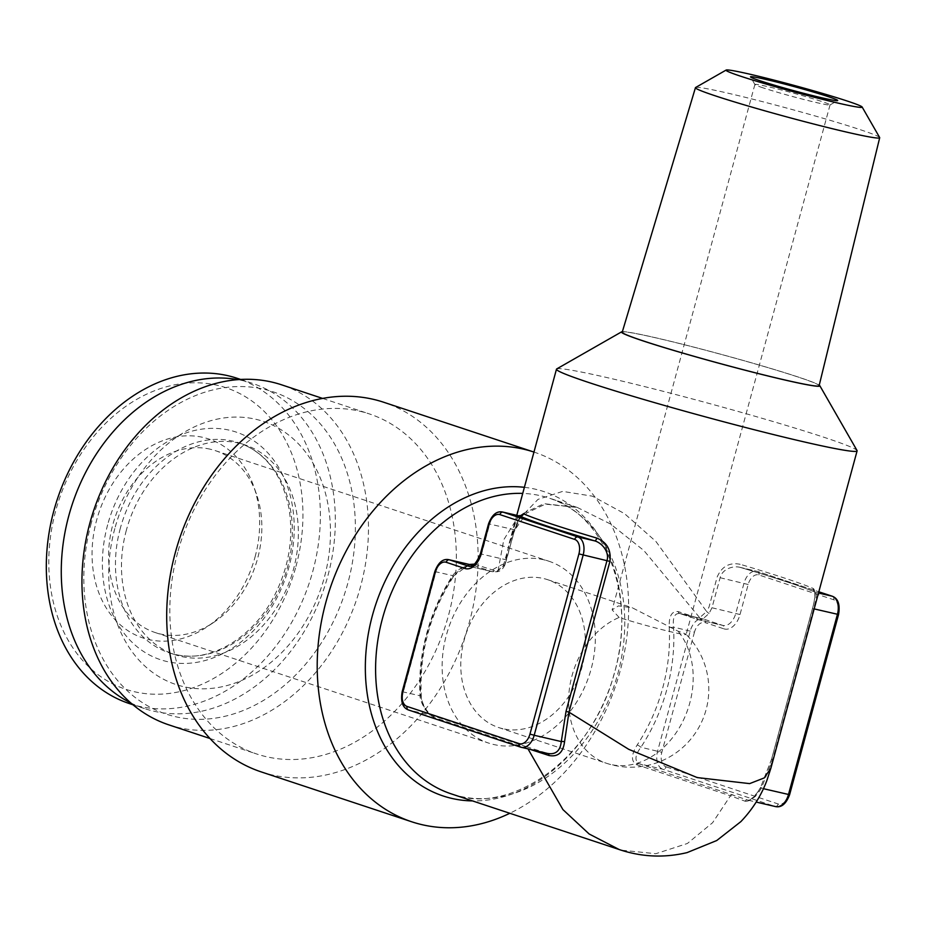 <?xml version="1.0" encoding="UTF-8"?>
<svg xmlns="http://www.w3.org/2000/svg" width="926" height="926" viewBox="0 0 926 926"><rect width="100%" height="100%" fill="white"/><g stroke="black" fill="none" stroke-linecap="round" stroke-linejoin="round"><path stroke-width="0.69" stroke-dasharray="4.63 3.47" d="M295.95 566.457A158.878 123.089 108.3 0 0 151.864 391.837A158.878 123.089 108.3 0 0 79.786 657.136A158.878 123.089 108.3 0 0 295.95 566.457M255.067 556.931A104.788 81.187 108.3 0 0 253.689 486.254A104.788 81.187 108.3 0 0 173.903 437.385A104.788 81.187 108.3 0 0 96.663 520.018A104.788 81.187 108.3 0 0 118.042 622.735A104.788 81.187 108.3 0 0 207.077 626.844A104.788 81.187 108.3 0 0 255.067 556.931M130.74 702.915A171.345 132.742 108.3 0 0 144.387 708.552A171.345 132.742 108.3 0 0 327.804 576.088A171.345 132.742 108.3 0 0 252.219 383.283A171.345 132.742 108.3 0 0 237.913 379.648M107.647 524.799A119.94 92.924 108.3 0 0 216.418 656.615A119.94 92.924 108.3 0 0 270.832 456.344A119.94 92.924 108.3 0 0 107.647 524.799M622.376 331.682A102.809 4.595 -164.8 0 1 721.875 354.542A102.809 4.595 -164.8 0 1 819.255 385.17M819.116 385.714A102.022 4.561 15.2 0 0 797.772 376.94A102.022 4.561 15.2 0 0 688.863 345.884A102.022 4.561 15.2 0 0 622.214 332.214M114.824 528.561A138.634 107.404 108.3 0 0 240.54 680.923A138.634 107.404 108.3 0 0 303.439 449.446A138.634 107.404 108.3 0 0 114.824 528.561M91.28 523.074A169.782 131.538 108.3 0 0 245.251 709.675A169.782 131.538 108.3 0 0 322.271 426.18A169.782 131.538 108.3 0 0 91.28 523.074M519.775 516.048C517.981 515.828 515.886 520.354 513.502 529.637L503.397 565.531L496.463 571.678L491.914 571.585L473.221 565.381C467.873 563.263 457.131 569.224 452.64 575.636A158.878 123.089 108.3 0 0 419.999 695.762C420.288 702.996 427.638 714.733 432.419 715.555L526.269 746.657A3.114 2.419 -71.7 0 1 526.396 746.692A3.114 2.419 -71.7 0 1 526.431 746.703A3.114 2.419 -71.7 0 1 527.889 748.602L530.355 749.447M526.269 746.657L547.856 753.498L520.435 747.074M548.099 753.579A3.114 1.783 107 0 0 547.949 753.521L548.609 753.695M527.889 748.602L434.051 717.5C426.805 713.749 422.325 706.075 420.612 694.477A155.765 120.681 -71.7 0 1 452.617 576.701L469.332 564.455M402.173 691.687L419.999 695.762A3.114 0.903 -3.3 0 0 421.237 694.975A3.114 0.903 -3.3 0 0 420.612 694.477M434.815 571.55L452.64 575.636A3.114 0.648 33.3 0 1 453.37 576.724A3.114 0.648 33.3 0 1 452.617 576.701M474.506 564.108L494.345 570.59L498.061 570.705L503.79 539.696L518.826 515.62L543.909 503.675L577.315 507.46L610.593 524.023L643.906 550.565L699.697 617.688L696.896 617.781L678.202 611.588C671.871 610.836 668.861 616.033 669.197 627.168A3.114 0.903 -3.3 0 0 673.561 627.122C672.519 617.596 674.614 613.07 679.823 613.533L699.003 619.864L722.905 625.444A15.58 9.827 103.1 0 1 722.361 625.282L703.667 619.089A3.114 2.419 -71.7 0 1 703.829 619.135A3.114 2.419 -71.7 0 1 705.207 622.642L723.9 628.835A3.114 2.419 108.3 0 0 722.523 625.328A3.114 2.419 108.3 0 0 722.361 625.282L698.528 619.726L702.139 619.61L709.073 613.452L711.955 607.815L720.115 577.778C722.245 568.819 733.67 565.219 740.696 567.534A3.114 1.447 -73.5 0 1 740.626 567.511A3.114 1.447 -73.5 0 1 740.082 564.27C729.41 562.221 721.771 566.469 717.164 577.002L709.015 607.039L706.631 611.53A3.114 0.602 41 0 0 709.073 613.452M492.482 571.747L491.914 571.585A3.114 2.419 108.3 0 0 494.345 570.59M496.463 571.678A3.114 1.748 79.1 0 0 497.019 571.747A3.114 1.748 79.1 0 0 497.065 571.736A3.114 1.748 79.1 0 0 498.061 570.705L504.994 564.547L514.613 529.799L520.042 516.014M503.397 565.531A3.114 1.528 19.4 0 0 504.948 564.802A3.114 1.528 19.4 0 0 504.959 564.756A3.114 1.528 19.4 0 0 504.994 564.547L508.918 544.245L512.9 532.705L526.709 512.981L545.391 504.138L577.315 507.471M669.197 627.168A155.765 120.681 -71.7 0 1 637.204 744.944C631.127 754.736 630.919 761.322 636.602 764.691L730.452 795.804L712.626 822.682L687.37 843.493L655.816 853.714L621.045 850.149M818.48 593.022L815.482 592.316A3.114 2.986 -66 0 1 815.03 592.165C803.178 586.991 778.372 578.773 740.626 567.511L740.696 567.534A158.878 7.095 -164.8 0 1 815.482 592.316C816.906 593.925 816.269 599.4 813.595 608.764L772.631 759.517L761.38 788.211C756.183 796.429 751.704 800.411 747.953 800.122L639.033 763.695C634.414 760.593 635.051 755.118 640.919 747.247A158.878 123.089 108.3 0 0 673.561 627.122L694.465 632.169A12.466 7.859 103.1 0 1 705.207 622.642M637.204 744.944A3.114 0.648 33.3 0 1 640.919 747.247L661.824 752.306L694.465 632.169M763.429 788.686L760.489 787.389C760.616 790.376 747.409 803.455 748.266 800.226L747.953 800.122A3.114 2.859 111.1 0 0 745.002 801.187L730.452 795.804A3.114 2.419 108.3 0 1 732.871 794.809M678.202 611.588A3.114 2.419 108.3 0 0 679.661 613.487L703.667 619.089A15.58 9.827 -76.9 0 0 703.123 618.938A15.58 9.827 -76.9 0 0 690.24 631L657.599 751.136A15.58 9.827 -76.9 0 0 662.866 769.251A3.114 2.419 108.3 0 0 666.037 766.797A12.466 7.859 103.1 0 1 661.824 752.306M772.631 759.517L771.497 759.32L760.593 787.343C754.979 797.286 749.782 801.893 745.002 801.187M770.918 768.094L771.52 759.355L760.593 787.343M516.777 515.319L508.93 544.222L519.949 518.143L537.983 499.392L562.661 491.393L592.42 496.174L624.541 513.652L655.886 541.421L706.631 611.53L699.697 617.688A3.114 2.662 62.5 0 0 702.139 619.61M814.174 608.903L812.449 608.567L771.52 759.355L812.484 608.602C815.436 597.617 815.748 590.938 813.398 588.566A155.765 6.957 15.2 0 0 740.082 564.27M814.996 592.154A3.114 2.986 -66 0 1 813.398 588.566M543.828 559.79A95.795 74.219 108.3 0 0 447.27 632.018A95.795 74.219 108.3 0 0 488.592 743.069A95.795 74.219 108.3 0 0 493.639 744.492A95.795 74.219 108.3 0 0 590.198 672.276A95.795 74.219 108.3 0 0 548.875 561.214A95.795 74.219 108.3 0 0 543.828 559.79M502.679 728.669A77.877 60.34 -71.7 0 1 498.57 727.512A77.877 60.34 -71.7 0 1 461.136 657.078A77.877 60.34 -71.7 0 1 511.314 581.702A77.877 60.34 -71.7 0 1 547.579 579.664A77.877 60.34 -71.7 0 1 581.181 669.949A77.877 60.34 -71.7 0 1 502.679 728.669M534.198 452.143L533.966 452.073A194.703 150.845 -71.7 0 1 534.198 452.143A194.703 150.845 -71.7 0 1 620.084 671.246A194.703 150.845 -71.7 0 1 509.821 813.294M556.711 368.93A155.765 6.957 -164.8 0 1 690.946 398.562A155.765 6.957 -164.8 0 1 851.746 447.42A155.765 6.957 -164.8 0 1 857.036 450.522M261.155 771.879A194.703 150.845 108.3 0 0 465.616 634.53A194.703 150.845 108.3 0 0 383.7 402.254M177.699 552.417A179.123 138.784 108.3 0 0 256.71 753.995A179.123 138.784 108.3 0 0 444.816 627.643A179.123 138.784 108.3 0 0 369.451 413.945A179.123 138.784 108.3 0 0 177.699 552.417M168.845 724.861A179.123 138.784 108.3 0 0 356.938 598.509A179.123 138.784 108.3 0 0 281.573 384.811M210.306 449.226A95.795 74.219 108.3 0 0 112.81 524.706A95.795 74.219 108.3 0 0 155.07 632.504A95.795 74.219 108.3 0 0 213.756 622.365A95.795 74.219 108.3 0 0 256.363 493.836A95.795 74.219 108.3 0 0 215.353 450.649A95.795 74.219 108.3 0 0 210.306 449.226M619.147 617.457L612.132 609.875L618.487 605.893L632.284 607.78L678.006 631.173A38.938 1.736 -164.8 0 1 686.073 634.356A38.938 1.736 -164.8 0 1 686.154 634.518A38.938 1.736 -164.8 0 1 660.736 629.31A38.938 1.736 -164.8 0 1 619.147 617.457A77.877 60.34 108.3 0 0 572.048 675.621A77.877 60.34 108.3 0 0 606.403 763.255A77.877 60.34 108.3 0 0 689.766 703.054A77.877 60.34 108.3 0 0 678.006 631.173M763.036 87.831A38.938 1.736 -164.8 0 1 754.91 84.555A38.938 1.736 -164.8 0 1 754.887 84.474A38.938 1.736 -164.8 0 1 792.922 93.005A38.938 1.736 -164.8 0 1 830.055 104.893A38.938 1.736 -164.8 0 1 829.997 104.962A38.938 1.736 -164.8 0 1 803.837 99.487A38.938 1.736 -164.8 0 1 763.036 87.831M879.654 137.523A95.459 4.26 15.2 0 0 859.722 129.513A95.459 4.26 15.2 0 0 759.725 100.946A95.459 4.26 15.2 0 0 695.588 87.519M126.341 530.297A110.588 85.678 108.3 0 0 175.118 654.74A110.588 85.678 108.3 0 0 291.25 576.736A110.588 85.678 108.3 0 0 244.719 444.793A110.588 85.678 108.3 0 0 126.341 530.297M120.322 528.295A110.588 85.678 108.3 0 0 169.111 652.749A110.588 85.678 108.3 0 0 178.024 655.029A110.588 85.678 108.3 0 0 285.243 574.733A110.588 85.678 108.3 0 0 247.219 446.297A110.588 85.678 108.3 0 0 238.711 442.802A110.588 85.678 108.3 0 0 120.322 528.295M129.432 703.598A171.345 132.742 108.3 0 0 312.838 571.134A171.345 132.742 108.3 0 0 237.264 378.329M526.431 746.703L432.592 715.601A3.114 2.419 -71.7 0 0 432.419 715.555L408.586 709.999A15.58 9.827 103.1 0 1 403.319 691.884L435.949 571.747A15.58 9.827 103.1 0 1 448.832 559.674M480.363 553.91L481.508 554.107L489.669 524.081L488.523 523.885M514.613 529.799L489.669 524.081A15.58 9.827 103.1 0 1 502.552 512.009M504.948 564.791C503.05 568.992 500.422 571.307 497.054 571.736L492.528 571.759L468.625 566.18A15.58 9.827 -76.9 0 0 481.508 554.107L506.476 559.86L514.636 529.834C517.831 520.018 519.775 515.377 520.47 515.909M789.612 794.716L788.952 794.45A12.466 7.859 103.1 0 1 778.21 803.988L666.037 766.797M723.9 628.835A18.694 11.783 -76.9 0 0 740.013 614.54L748.173 584.503A12.466 7.859 103.1 0 1 758.915 574.965L833.701 599.759A12.466 7.859 103.1 0 1 837.914 614.251L788.952 794.45M837.914 614.251L838.562 614.517M833.701 599.759A3.114 2.419 108.3 0 0 832.613 596.379M636.602 764.691A3.114 2.419 108.3 0 1 639.033 763.695L662.866 769.251L775.039 806.442A3.114 2.419 108.3 0 0 778.21 803.988M758.915 574.965A3.114 2.419 108.3 0 0 757.537 571.458A3.114 2.419 108.3 0 0 757.375 571.411A15.58 9.827 -76.9 0 0 756.831 571.261A15.58 9.827 -76.9 0 0 743.948 583.334L735.788 613.371A15.58 9.827 103.1 0 1 722.905 625.444L703.123 618.938L679.29 613.382M739.805 567.291L757.537 571.458L818.827 591.783L757.375 571.411L740.696 567.534M748.173 584.503L717.164 577.002M740.013 614.54L709.015 607.039M472.665 565.23C466.623 564.351 460.199 568.182 453.37 576.724C430.058 613.232 419.351 652.645 421.237 694.963C421.11 703.667 428.275 714.235 432.592 715.601A3.114 2.419 -71.7 0 1 434.051 717.5M473.221 565.381A3.114 2.419 108.3 0 0 475.651 564.385M506.453 559.836L504.959 564.756M696.896 617.781A3.114 2.419 108.3 0 0 698.354 619.679L679.661 613.487A3.114 2.419 108.3 0 0 679.823 613.533M699.003 619.864L698.401 619.691A3.114 2.419 108.3 0 0 698.389 619.691A3.114 2.419 108.3 0 0 698.528 619.726M815.03 592.165L814.556 591.795C815.135 590.348 815.054 601.043 812.449 608.567L812.484 608.602M469.088 566.261L491.914 571.585M747.953 800.122L775.039 806.442M524.382 487.319A160.325 124.211 -71.7 0 1 614.737 672.033A160.325 124.211 -71.7 0 1 472.468 800.909M577.349 507.483L549.187 498.142C604.701 513.745 638.188 596.633 613.625 675.679C590.707 760.964 508.478 816.327 451.159 793.837A155.765 120.681 108.3 0 0 624.46 612.341A155.765 120.681 108.3 0 0 549.187 498.142A155.765 120.681 108.3 0 0 522.727 493.408M526.396 746.692L547.914 753.509M748.277 800.226L756.183 802.066M209.947 738.485L256.71 753.995M322.676 398.435L369.451 413.945M155.07 632.504L488.592 743.069M215.353 450.649L548.875 561.214M498.57 727.512L606.403 763.255A77.877 77.877 0 0 0 686.073 634.356M547.579 579.664L632.296 607.745M754.887 84.474L612.144 609.887M830.055 104.893L686.154 634.518M829.997 104.962L837.625 100.598M754.91 84.555L750.535 76.927M169.111 652.749L175.118 654.74M238.711 442.802L244.719 444.793M178.024 655.029C210.422 661.94 251.779 638.801 273.598 597.27C288.634 568.367 293.785 538.897 289.062 508.849C282.962 478.198 269.015 457.34 247.219 446.297M256.363 493.836L253.689 486.254M213.756 622.365L207.077 626.844M132.869 704.732L144.387 708.552M240.702 379.463L252.219 383.283"/><path stroke-width="1.39" d="M237.913 379.648A171.345 132.742 108.3 0 0 72.297 504.149A171.345 132.742 108.3 0 0 130.74 702.915M819.255 385.17A102.809 4.595 -164.8 0 1 819.823 385.702A102.809 4.595 -164.8 0 1 754.864 372.715A102.809 4.595 -164.8 0 1 642.968 340.872A102.809 4.595 -164.8 0 1 621.612 331.844A102.809 4.595 -164.8 0 1 622.376 331.682M726.134 70.063L695.588 87.519A95.459 4.26 15.2 0 0 695.449 87.669L622.214 332.214A102.022 4.561 15.2 0 0 719.467 363.374A102.022 4.561 15.2 0 0 819.116 385.714L879.7 137.731A95.459 4.26 15.2 0 0 879.654 137.523L862.141 107.022A70.538 3.148 15.2 0 0 847.417 101.096A70.538 3.148 15.2 0 0 773.523 79.983A70.538 3.148 15.2 0 0 726.134 70.063A70.538 3.148 15.2 0 0 793.281 91.72A70.538 3.148 15.2 0 0 862.141 107.022M759.968 80.724A45.166 2.014 -164.8 0 1 750.535 76.927A45.166 2.014 -164.8 0 1 794.635 86.731A45.166 2.014 -164.8 0 1 837.625 100.598A45.166 2.014 -164.8 0 1 807.287 94.244A45.166 2.014 -164.8 0 1 759.968 80.724M530.355 749.447L548.968 755.5A3.114 1.783 107 0 0 548.099 753.579M548.968 755.5C557.961 757.19 563.158 752.572 564.559 741.668A3.114 0.671 2.7 0 0 561.283 741.576L566.029 711.376L606.981 560.624C609.678 551.827 601.715 542.694 594.561 540.842A158.878 7.095 -164.8 0 1 519.775 516.048L519.44 515.944M520.042 516.014L523.491 513.791A3.114 2.986 -66 0 1 519.775 516.048L503.096 512.159A3.114 2.419 108.3 0 0 499.924 514.613A12.466 7.859 -76.9 0 0 489.183 524.151L488.523 523.885C492.007 514.787 496.672 510.828 502.552 512.009A15.58 9.827 103.1 0 1 503.096 512.159L577.87 536.953A15.58 9.827 103.1 0 1 583.149 555.068L534.186 735.267L561.283 741.576C560.276 750.778 555.808 754.759 547.856 753.498L547.949 753.521M564.559 741.668L568.969 712.152L628.719 749.319L697.232 777.574L749.643 783.616L764.274 777.909L770.918 768.094L766.832 780.618C761.126 795.804 752.468 809.474 740.858 821.628L716.736 840.53L687.069 852.615C664.208 858.055 641.591 857.036 619.205 849.547L589.133 833.979L562.915 809.579L528.005 748.903M472.885 565.288L448.832 559.674A15.58 9.827 103.1 0 1 449.376 559.836L468.081 566.029A15.58 9.827 -76.9 0 0 468.625 566.18C472.399 567.592 476.311 563.506 480.363 553.91L481.022 554.188A18.694 11.783 103.1 0 1 464.91 568.483A3.114 2.419 -71.7 0 1 468.081 566.029L469.088 566.261M469.332 564.455L474.506 564.108M523.491 513.791A155.765 6.957 15.2 0 0 596.807 538.099C606.924 542.196 611.299 549.963 609.921 561.399L568.969 712.152L566.029 711.376M596.807 538.099A3.114 1.447 -73.5 0 1 594.561 540.842L577.87 536.953A3.114 2.419 108.3 0 0 574.71 539.407L499.924 514.613M621.045 850.149L451.159 793.837A155.765 120.681 108.3 0 1 382.45 618.556A155.765 120.681 108.3 0 1 522.727 493.408M509.821 813.294A194.703 150.845 -71.7 0 1 411.665 821.767A194.703 150.845 -71.7 0 1 325.767 602.664A194.703 150.845 -71.7 0 1 533.966 452.073L383.7 402.254A194.703 150.845 108.3 0 0 175.269 552.776A194.703 150.845 108.3 0 0 261.155 771.879L411.665 821.767M819.823 385.702L857.036 450.522A155.765 6.957 -164.8 0 1 857.106 450.869A155.765 6.957 -164.8 0 1 755.431 430.034A155.765 6.957 -164.8 0 1 589.063 382.6A155.765 6.957 -164.8 0 1 556.48 369.185A155.765 6.957 -164.8 0 1 556.711 368.93L621.612 331.844M322.676 398.435L281.573 384.811A179.123 138.784 108.3 0 0 89.822 523.294A179.123 138.784 108.3 0 0 168.845 724.861L209.947 738.485M695.449 87.669A95.459 4.26 15.2 0 0 786.452 116.815A95.459 4.26 15.2 0 0 879.7 137.731M240.702 379.463L237.264 378.329A171.345 132.742 108.3 0 0 57.343 499.183A171.345 132.742 108.3 0 0 129.432 703.598L132.869 704.732M464.91 568.483L446.216 562.29A12.466 7.859 -76.9 0 0 435.463 571.817L402.833 691.953A12.466 7.859 -76.9 0 0 407.046 706.445A3.114 2.419 108.3 0 0 408.424 709.953A3.114 2.419 108.3 0 0 408.586 709.999L520.435 747.074M529.961 734.098L534.186 735.267A15.58 9.827 103.1 0 1 521.303 747.34A15.58 9.827 103.1 0 1 520.759 747.178A3.114 2.419 -71.7 0 1 520.597 747.132A3.114 2.419 -71.7 0 1 519.22 743.636A12.466 7.859 -76.9 0 0 529.961 734.098L578.924 553.898A12.466 7.859 -76.9 0 0 574.71 539.407M407.046 706.445L519.22 743.636M402.833 691.953L402.173 691.687C400.53 701.642 402.613 707.73 408.424 709.953L520.597 747.132L548.62 753.706M609.921 561.399L578.924 553.898M435.463 571.817L434.815 571.55L402.173 691.687M446.216 562.29A3.114 2.419 -71.7 0 1 449.376 559.836L472.862 565.3M489.183 524.151L481.022 554.188M763.429 788.686L789.612 794.716C786.139 803.814 781.463 807.773 775.594 806.592A15.58 9.827 -76.9 0 0 788.477 794.52L837.428 614.32A15.58 9.827 -76.9 0 0 832.161 596.205L818.815 591.783L832.324 596.251A3.114 2.419 108.3 0 0 832.161 596.205L818.48 593.022M832.613 596.379A3.114 2.419 108.3 0 0 832.324 596.251C838.134 598.474 840.218 604.562 838.562 614.517L814.174 608.903M775.039 806.442A15.58 9.827 -76.9 0 0 775.594 806.592L756.183 802.066M472.468 800.909A160.325 124.211 -71.7 0 1 372.391 615.558A160.325 124.211 -71.7 0 1 524.382 487.319M448.832 559.674C442.964 558.494 438.287 562.452 434.815 571.55M488.523 523.885L480.363 553.91M838.562 614.517L789.612 794.716M502.552 512.009L520.215 516.129M770.918 768.094L857.106 450.869M516.777 515.319L556.48 369.185"/></g></svg>
